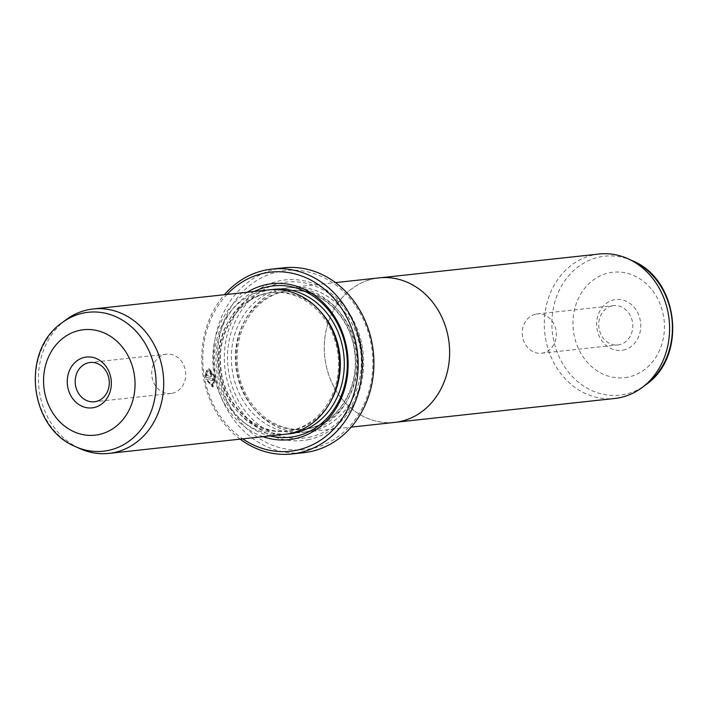 <?xml version="1.0" encoding="UTF-8"?>
<svg xmlns="http://www.w3.org/2000/svg" width="708" height="708" viewBox="0 0 708 708"><rect width="100%" height="100%" fill="white"/><g stroke="black" fill="none" stroke-linecap="round" stroke-linejoin="round"><path stroke-width="0.53" stroke-dasharray="3.54 2.66" d="M599.101 254.022A72.65 62.534 -96.2 0 0 594.455 254.73A72.65 62.534 -96.2 0 0 545.116 335.698A72.65 62.534 -96.2 0 0 614.783 398.471M399.418 421.649A72.65 62.534 83.8 0 1 394.781 422.357A72.65 62.534 83.8 0 1 325.114 359.584A72.65 62.534 83.8 0 1 374.461 278.616A72.685 62.561 83.8 0 1 379.099 277.872A72.65 62.534 83.8 0 1 448.766 340.681A72.65 62.534 83.8 0 1 399.418 421.649M623.093 350.141A25.568 22.01 -96.2 0 0 640.315 320.689A25.568 22.01 -96.2 0 0 614.314 299.794A25.568 22.01 -96.2 0 0 597.092 329.247A25.568 22.01 -96.2 0 0 623.093 350.141M612.367 305.838A19.762 17.01 83.8 0 1 613.632 305.644A19.762 17.01 83.8 0 1 632.58 322.715A19.762 17.01 83.8 0 1 619.155 344.734A19.762 17.01 83.8 0 1 617.898 344.929A19.762 17.01 83.8 0 1 598.941 327.857A19.762 17.01 83.8 0 1 612.367 305.838M535.894 314.14A19.762 17.01 83.8 0 1 537.16 313.945A19.762 17.01 83.8 0 1 556.107 331.017A19.762 17.01 83.8 0 1 542.691 353.044A19.762 17.01 83.8 0 1 541.425 353.23A19.762 17.01 83.8 0 1 522.477 336.158A19.762 17.01 83.8 0 1 535.894 314.14M311.193 431.261A72.685 62.561 83.8 0 1 306.555 431.969A72.685 62.561 83.8 0 1 236.853 369.169A72.685 62.561 83.8 0 1 286.218 288.165A72.685 62.561 83.8 0 1 290.864 287.457A72.685 62.561 83.8 0 1 360.567 350.256A72.685 62.561 83.8 0 1 311.193 431.261M394.79 422.393A72.685 62.561 83.8 0 1 325.087 359.593A72.685 62.561 83.8 0 1 374.452 278.58A72.65 62.534 83.8 0 1 379.099 277.908L381.028 277.704M207.497 372.249L206.656 371.001L209.214 368.603L215.489 377.311L213.108 386.887L206.232 379.249L212.834 378.532A92.403 79.535 -96.2 0 0 213.205 380.364L207.816 380.948L212.577 385.081L214.542 377.417L209.453 370.461L207.01 372.346L208.966 370.558L214.055 377.514L212.081 385.179L207.32 381.046L212.719 380.462A92.987 80.039 83.8 0 1 212.338 378.63L205.745 379.346L212.612 386.984L214.993 377.408L208.718 368.7L206.17 371.098L207.01 372.346M206.232 379.249L205.745 379.346M205.886 377.417L206.161 372.39L207.01 373.629L206.763 375.444L210.745 375.019L211.072 374.045L209.966 373.266L210.586 374.134L210.258 375.116L206.276 375.541L206.524 373.727L205.665 372.488L205.391 377.514L211.126 376.842L205.391 377.514M210.462 373.169A92.403 79.535 83.8 0 1 210.214 371.311L212.019 373.939L211.064 376.86L210.568 376.957L211.524 374.036L209.718 371.408A92.987 80.039 -96.2 0 0 209.966 373.266M285.253 291.218A69.738 60.03 -96.2 0 0 237.879 368.948A69.738 60.03 -96.2 0 0 304.767 429.207A69.738 60.03 -96.2 0 0 309.219 428.526A69.738 60.03 -96.2 0 0 356.593 350.796A69.738 60.03 -96.2 0 0 289.705 290.537A69.738 60.03 -96.2 0 0 285.253 291.218M311.184 431.225A72.65 62.534 83.8 0 1 237.304 371.859A72.65 62.534 83.8 0 1 286.227 288.2A72.65 62.534 83.8 0 1 360.106 347.566A72.65 62.534 83.8 0 1 311.184 431.225M307.883 439.748A80.783 69.534 -96.2 0 0 362.284 346.716A80.783 69.534 -96.2 0 0 280.12 280.704A80.783 69.534 -96.2 0 0 225.719 373.727A80.783 69.534 -96.2 0 0 307.883 439.748M308.653 437.332A78.455 67.534 -96.2 0 0 361.487 346.982A78.455 67.534 -96.2 0 0 281.696 282.864A78.455 67.534 -96.2 0 0 228.861 373.213A78.455 67.534 -96.2 0 0 308.653 437.332M269.102 289.855A72.65 62.534 -96.2 0 0 264.465 290.563A72.65 62.534 -96.2 0 0 215.117 371.532A72.65 62.534 -96.2 0 0 284.784 434.296M65.906 319.848A72.65 62.534 -96.2 0 0 38.896 387.922A72.65 62.534 -96.2 0 0 79.889 448.615M172.106 393.276A19.762 17.01 -96.2 0 0 185.523 371.257A19.762 17.01 -96.2 0 0 166.575 354.186A19.762 17.01 -96.2 0 0 165.309 354.381A19.762 17.01 -96.2 0 0 151.893 376.399A19.762 17.01 -96.2 0 0 170.84 393.471A19.762 17.01 -96.2 0 0 172.106 393.276M266.429 293.262A69.738 60.03 -96.2 0 0 219.055 370.992A69.738 60.03 -96.2 0 0 285.944 431.252A69.738 60.03 -96.2 0 0 290.395 430.57A69.738 60.03 -96.2 0 0 337.769 352.841A69.738 60.03 -96.2 0 0 270.881 292.581A69.738 60.03 -96.2 0 0 266.429 293.262M310.653 448.775A90.084 77.535 83.8 0 1 219.037 375.16A90.084 77.535 83.8 0 1 279.704 271.421A90.084 77.535 83.8 0 1 371.319 345.035A90.084 77.535 83.8 0 1 310.653 448.775M283.669 267.81A92.987 80.039 -96.2 0 0 277.731 268.721A92.987 80.039 -96.2 0 0 214.568 372.355A92.987 80.039 -96.2 0 0 303.741 452.704M227.047 294.422A90.084 77.535 -96.2 0 0 242.729 438.863M240.118 439.146A92.987 80.039 83.8 0 1 224.427 294.705M210.276 375.107L210.745 375.019L210.276 375.107M247.269 292.227A78.455 67.534 -96.2 0 0 213.329 368.983A78.455 67.534 -96.2 0 0 262.951 436.668M254.314 291.457A76.137 65.534 -96.2 0 0 216.498 368.638A76.137 65.534 -96.2 0 0 269.996 435.907M206.763 375.444L206.276 375.541M207.01 373.629L206.524 373.727M206.161 372.39L205.665 372.488M210.214 371.311L209.718 371.408M206.656 371.001L206.17 371.098M212.834 378.532L212.338 378.63M213.205 380.364L212.719 380.462M207.816 380.948L207.32 381.046M632.536 260.801A69.88 60.153 -96.2 0 0 600.154 256.889A69.88 60.153 -96.2 0 0 553.098 337.362A69.88 60.153 -96.2 0 0 624.173 394.471A69.88 60.153 -96.2 0 0 645.979 384.665M627.819 377.178A53.038 45.657 83.8 0 1 573.869 333.831A53.038 45.657 83.8 0 1 609.588 272.757A53.038 45.657 83.8 0 1 663.529 316.095A53.038 45.657 83.8 0 1 627.819 377.178M283.492 291.413A69.738 60.03 -96.2 0 0 236.118 369.142A69.738 60.03 -96.2 0 0 302.997 429.402A69.738 60.03 -96.2 0 0 307.449 428.721A69.738 60.03 -96.2 0 0 354.823 350.991A69.738 60.03 -96.2 0 0 287.944 290.731A69.738 60.03 -96.2 0 0 283.492 291.413M306.484 431.738A72.65 62.534 -96.2 0 0 355.407 348.079A72.65 62.534 -96.2 0 0 281.519 288.714A72.65 62.534 -96.2 0 0 232.596 372.373A72.65 62.534 -96.2 0 0 306.484 431.738M75.464 446.615A69.88 60.153 83.8 0 1 36.037 388.232A69.88 60.153 83.8 0 1 62.021 322.751M320.467 311.555A69.738 60.03 -96.2 0 0 272.651 292.395A69.738 60.03 -96.2 0 0 268.199 293.068A69.738 60.03 -96.2 0 0 220.825 370.797A69.738 60.03 -96.2 0 0 287.705 431.057A69.738 60.03 -96.2 0 0 292.156 430.375A69.738 60.03 -96.2 0 0 330.3 402.082M271.456 289.652A72.65 62.534 -96.2 0 0 269.164 290.05A72.65 62.534 -96.2 0 0 219.639 369.656A72.65 62.534 -96.2 0 0 287.129 433.995M396.71 422.145L394.781 422.357M537.16 313.945L613.632 305.644M306.555 431.969L351.186 427.128M209.453 370.461L208.966 370.558M213.108 386.887L212.612 386.984M304.767 429.207L307.387 428.729C337.15 423.729 359.452 388.586 354.699 353.168C351.256 316.016 319.113 286.342 287.944 290.731L289.705 290.537M166.575 354.186L90.102 362.487M270.881 292.581L268.261 293.059C238.561 298.05 216.276 333.052 220.931 368.408C224.277 405.649 256.464 435.464 287.705 431.057L285.944 431.252M170.84 393.471L94.368 401.772M209.214 368.603L208.718 368.7M212.577 385.081L212.081 385.179M290.864 287.457L335.495 282.607M541.425 353.23L617.898 344.929"/><path stroke-width="1.06" d="M396.71 422.145L614.783 398.471A72.65 62.534 -96.2 0 0 619.42 397.754A72.65 62.534 -96.2 0 0 642.094 387.568A72.65 62.534 -96.2 0 0 669.104 319.494A72.65 62.534 -96.2 0 0 628.111 258.801A72.65 62.534 -96.2 0 0 599.101 254.022L381.028 277.704M335.495 282.607L379.099 277.872A72.685 62.561 83.8 0 1 448.801 340.672A72.685 62.561 83.8 0 1 399.427 421.676A72.685 62.561 83.8 0 1 394.79 422.393L351.186 427.128M84.907 357.274A25.568 22.01 83.8 0 1 110.908 378.178A25.568 22.01 83.8 0 1 93.686 407.622A25.568 22.01 83.8 0 1 67.685 386.727A25.568 22.01 83.8 0 1 84.907 357.274M95.633 401.586A19.762 17.01 -96.2 0 0 109.059 379.559A19.762 17.01 -96.2 0 0 90.102 362.487A19.762 17.01 -96.2 0 0 88.845 362.682A19.762 17.01 -96.2 0 0 75.42 384.701A19.762 17.01 -96.2 0 0 94.368 401.772A19.762 17.01 -96.2 0 0 95.633 401.586M108.899 453.394L284.784 434.296A72.65 62.534 -96.2 0 0 289.422 433.588A72.65 62.534 -96.2 0 0 338.769 352.619A72.65 62.534 -96.2 0 0 269.102 289.855L93.217 308.954A72.65 62.534 -96.2 0 0 88.58 309.661A72.65 62.534 -96.2 0 0 65.906 319.848L62.021 322.751A69.88 60.153 83.8 0 1 83.827 312.954A69.88 60.153 83.8 0 1 154.902 370.054A69.88 60.153 83.8 0 1 107.846 450.527A69.88 60.153 83.8 0 1 75.464 446.615L79.889 448.615A72.65 62.534 -96.2 0 0 108.899 453.394A72.65 62.534 -96.2 0 0 113.546 452.686A72.65 62.534 -96.2 0 0 162.884 371.718A72.65 62.534 -96.2 0 0 93.217 308.954M262.951 436.668A78.455 67.534 -96.2 0 0 293.953 438.925A78.455 67.534 -96.2 0 0 346.787 348.575A78.455 67.534 -96.2 0 0 266.996 284.457A78.455 67.534 -96.2 0 0 247.269 292.227M269.996 435.907A76.137 65.534 -96.2 0 0 294.732 436.509A76.137 65.534 -96.2 0 0 346 348.832A76.137 65.534 -96.2 0 0 268.571 286.616A76.137 65.534 -96.2 0 0 254.314 291.457M291.979 453.978L303.741 452.704A92.987 80.039 -96.2 0 0 309.679 451.793A92.987 80.039 -96.2 0 0 372.842 348.15A92.987 80.039 -96.2 0 0 283.669 267.81L271.907 269.084A92.987 80.039 83.8 0 1 361.08 349.433A92.987 80.039 83.8 0 1 297.918 453.067A92.987 80.039 83.8 0 1 291.979 453.978A92.987 80.039 83.8 0 1 240.118 439.146M242.729 438.863A90.084 77.535 -96.2 0 0 295.944 450.368A90.084 77.535 -96.2 0 0 356.611 346.628A90.084 77.535 -96.2 0 0 264.996 273.014A90.084 77.535 -96.2 0 0 227.047 294.422M224.427 294.705A92.987 80.039 83.8 0 1 265.969 269.996A92.987 80.039 83.8 0 1 271.907 269.084M80.181 330.238A53.038 45.657 -96.2 0 0 44.471 391.32A53.038 45.657 -96.2 0 0 98.412 434.659A53.038 45.657 -96.2 0 0 134.131 373.585A53.038 45.657 -96.2 0 0 80.181 330.238M287.129 433.995A72.65 62.534 -96.2 0 0 294.13 433.075A72.65 62.534 -96.2 0 0 343.274 350.752A72.65 62.534 -96.2 0 0 271.456 289.652M330.3 402.082A69.738 60.03 -96.2 0 0 320.467 311.555M632.536 260.801C679.007 279.58 687.344 356.354 645.979 384.665A69.88 60.153 -96.2 0 0 671.963 319.184A69.88 60.153 -96.2 0 0 632.536 260.801L628.111 258.801M75.464 446.615C28.993 427.836 20.656 351.071 62.021 322.751M645.979 384.665L642.094 387.568"/></g></svg>
